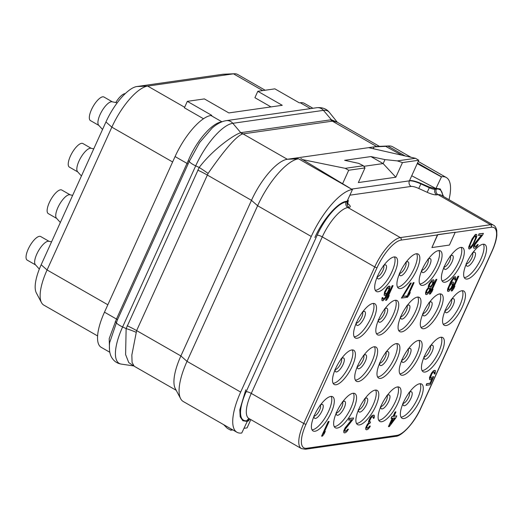 <?xml version="1.0" encoding="UTF-8"?>
<svg xmlns="http://www.w3.org/2000/svg" width="523" height="523" viewBox="0 0 523 523"><rect width="100%" height="100%" fill="white"/><g stroke="black" fill="none" stroke-linecap="round" stroke-linejoin="round"><path stroke-width="0.78" d="M203.499 118.747L184.397 107.803L187.319 101.351L211.776 115.367L210.9 115.491A43.553 15.18 119.8 0 0 175.074 156.56L104.482 312.172A43.553 15.18 119.8 0 0 101.22 347.337L109.804 352.254M312.937 108.268L304.425 103.397A43.553 15.18 119.8 0 0 300.215 102.737L299.339 102.861L274.882 88.851L257.813 91.29L254.904 97.696L270.986 106.914M265.181 90.237L237.704 74.495A43.553 15.18 119.8 0 0 234.369 73.756A43.553 15.18 119.8 0 0 233.493 73.835L147.682 86.086A43.553 15.18 119.8 0 0 111.85 127.154L47.077 269.96A43.553 15.18 119.8 0 0 41.487 302.621A43.553 15.18 119.8 0 0 43.814 305.118L97.598 335.936M234.369 73.756L223.419 74.22A37.564 13.095 119.8 0 0 222.661 74.286L136.849 86.537A37.564 13.095 119.8 0 0 105.947 121.964L41.167 264.762A37.564 13.095 119.8 0 0 36.349 292.939L41.487 302.621M187.319 101.351L204.395 98.912L228.852 112.929L282.263 105.3L257.813 91.29M104.482 312.172L116.459 319.037L109.202 338.577L109.523 350.475M221.981 121.839L221.334 121.944C211.763 123.297 196.288 141.027 188.208 160.751L116.459 319.037A2.072 0.51 -155.6 0 1 117.433 319.815L109.634 342.683M337.446 122.317L331.386 119.734L323.443 110.366A8.296 7.505 -98.1 0 0 316.84 107.712C324.077 106.96 327.98 110.438 329.444 112.465A45.128 15.729 119.8 0 0 323.443 110.366L232.813 123.304A8.296 7.505 -98.1 0 0 226.211 120.65L224.132 121.081C220.196 122.179 216.189 124.513 212.109 128.096L199.694 142.426L189.248 161.417L117.433 319.815M379.404 146.348L337.407 122.29L332.889 121.075A6.25 5.407 -93.1 0 1 331.386 119.734L240.757 132.672C233.376 134.973 212.345 150.016 199.204 167.471A30.962 5.838 -147.9 0 1 208.095 173.446L136.627 330.595L131.842 355.045L132.071 362.465L134.202 366.231L176.192 390.295M332.889 121.075L242.43 133.986C234.82 136.791 220.111 156.102 208.095 173.446M242.43 133.986A6.25 5.845 -105.4 0 1 240.757 132.672L232.813 123.304A45.128 15.729 119.8 0 0 195.694 165.856L199.204 167.471L126.128 328.581L125.605 354.568L128.769 362.616L134.202 366.231M188.208 160.751A2.072 0.34 -157.2 0 1 189.248 161.417A8.296 2.04 -155.6 0 0 195.694 165.856L122.611 326.967L126.128 328.581A30.962 9.198 -163.6 0 1 136.052 332.268M127.187 325.751A31.112 7.642 -155.6 0 1 136.627 330.595L180.886 355.947L251.478 200.335L257.617 205.729A49.777 17.351 -60.2 0 1 298.561 158.796L289.834 158.9L376.619 146.512L387.876 146.041A49.777 17.351 -60.2 0 1 388.877 145.95A49.777 17.351 -60.2 0 1 392.688 146.793L410.973 157.273M240.665 392.08L311.257 236.468L257.617 205.729L187.025 361.347L180.886 355.947A43.553 15.18 119.8 0 0 175.303 388.615L180.644 398.676A49.777 17.351 -60.2 0 1 187.025 361.347L240.665 392.08A49.777 17.351 -60.2 0 0 236.939 432.266L183.298 401.533A49.777 17.351 -60.2 0 1 180.644 398.676M388.877 145.95L377.501 146.433A43.553 15.18 119.8 0 0 376.619 146.512L332.268 121.101A6.224 5.629 -98.1 0 1 330.686 119.78M241.371 132.528A6.224 5.629 -98.1 0 0 242.953 133.855L287.31 159.267L289.834 158.9M300.771 158.476L352.201 189.529L298.561 158.796L287.31 159.267A43.553 15.18 119.8 0 0 251.478 200.335L207.219 174.976A31.112 7.642 -155.6 0 0 197.772 170.132M352.469 189.489L347.154 201.205L346.442 201.309C338.002 202.087 322.881 219.418 314.892 237.475C322.868 219.425 338.015 202.068 346.442 201.309M246.621 421.368L242.842 420.747L240.181 416.824L239.796 409.829L245.784 389.818L239.802 409.81L240.181 416.805L242.835 420.734L247.327 421.263L241.75 433.018A49.777 17.351 -60.2 0 1 236.939 432.266M311.257 236.468A49.777 17.351 -60.2 0 1 352.201 189.529M348.141 204.31C347.749 204.12 347.73 203.159 348.083 201.427A6.224 1.53 -155.6 0 1 347.475 201.76L347.762 201.12L347.154 201.205M247.327 421.263L248.549 420.838L249.759 418.988M436.646 188.43L440.281 188.966L443.596 196.583L440.261 188.96L435.326 188.62L429.566 187.162L421.061 183.468C415.922 181.298 412.085 180.33 409.542 180.566L418.76 160.247L415.504 158.299L368.643 147.656M417.504 163.019L441.517 176.774L435.94 188.528L411.725 175.754M441.517 176.774A49.777 17.351 -60.2 0 1 446.328 177.526A49.777 17.351 -60.2 0 1 448.995 199.675M401.762 155.174L385.667 146.362L374.089 146.878L373.265 148.702M417.217 163.647L441.255 176.813M302.719 159.646L345.213 168.334L348.704 170.25L342.65 183.599M348.704 170.25L364.995 167.922L358.347 182.573L395.826 177.219L383.117 163.575L363.805 166.327M418.76 160.247L402.468 162.575L395.826 177.219M250.824 419.603L247.065 427.892L244.13 428.311M231.31 429.043L230.78 430.22L232.846 429.926M347.762 201.12L348.37 200.799L347.828 199.708M455.239 232.245L437.561 234.65L431.913 247.562L449.427 245.058L455.239 232.245L437.731 234.749L431.913 247.562M403.501 402.344A19.704 6.864 -60.2 0 1 421.616 384.059A19.704 6.864 -60.2 0 1 420.139 399.964A19.704 6.864 -60.2 0 1 402.024 418.25A19.704 6.864 -60.2 0 1 403.501 402.344M381.26 405.515A19.704 6.864 -60.2 0 1 399.376 387.236A19.704 6.864 -60.2 0 1 397.898 403.141A19.704 6.864 -60.2 0 1 379.783 421.427A19.704 6.864 -60.2 0 1 381.26 405.515M359.02 408.692A19.704 6.864 -60.2 0 1 377.135 390.406A19.704 6.864 -60.2 0 1 375.658 406.319A19.704 6.864 -60.2 0 1 357.542 424.598A19.704 6.864 -60.2 0 1 359.02 408.692M336.779 411.869A19.704 6.864 -60.2 0 1 354.895 393.584A19.704 6.864 -60.2 0 1 353.417 409.489A19.704 6.864 -60.2 0 1 335.302 427.775A19.704 6.864 -60.2 0 1 336.779 411.869M314.539 415.04A19.704 6.864 -60.2 0 1 332.654 396.761A19.704 6.864 -60.2 0 1 331.177 412.667A19.704 6.864 -60.2 0 1 313.061 430.952A19.704 6.864 -60.2 0 1 314.539 415.04M424.598 355.843A19.704 6.864 -60.2 0 1 442.706 337.557A19.704 6.864 -60.2 0 1 441.235 353.463A19.704 6.864 -60.2 0 1 423.12 371.748A19.704 6.864 -60.2 0 1 424.598 355.843M402.357 359.013A19.704 6.864 -60.2 0 1 420.466 340.735A19.704 6.864 -60.2 0 1 418.995 356.64A19.704 6.864 -60.2 0 1 400.88 374.926A19.704 6.864 -60.2 0 1 402.357 359.013M380.116 362.191A19.704 6.864 -60.2 0 1 398.225 343.905A19.704 6.864 -60.2 0 1 396.754 359.817A19.704 6.864 -60.2 0 1 378.639 378.096A19.704 6.864 -60.2 0 1 380.116 362.191M357.876 365.368A19.704 6.864 -60.2 0 1 375.985 347.082A19.704 6.864 -60.2 0 1 374.507 362.988A19.704 6.864 -60.2 0 1 356.398 381.274A19.704 6.864 -60.2 0 1 357.876 365.368M335.635 368.538A19.704 6.864 -60.2 0 1 353.744 350.26A19.704 6.864 -60.2 0 1 352.267 366.165A19.704 6.864 -60.2 0 1 334.158 384.451A19.704 6.864 -60.2 0 1 335.635 368.538M445.688 309.341A19.704 6.864 -60.2 0 1 463.803 291.056A19.704 6.864 -60.2 0 1 462.325 306.962A19.704 6.864 -60.2 0 1 444.217 325.247A19.704 6.864 -60.2 0 1 445.688 309.341M423.447 312.512A19.704 6.864 -60.2 0 1 441.562 294.233A19.704 6.864 -60.2 0 1 440.085 310.139A19.704 6.864 -60.2 0 1 421.976 328.424A19.704 6.864 -60.2 0 1 423.447 312.512M401.206 315.689A19.704 6.864 -60.2 0 1 419.322 297.404A19.704 6.864 -60.2 0 1 417.844 313.316A19.704 6.864 -60.2 0 1 399.735 331.595A19.704 6.864 -60.2 0 1 401.206 315.689M378.966 318.867A19.704 6.864 -60.2 0 1 397.081 300.581A19.704 6.864 -60.2 0 1 395.604 316.487A19.704 6.864 -60.2 0 1 377.488 334.772A19.704 6.864 -60.2 0 1 378.966 318.867M356.725 322.037A19.704 6.864 -60.2 0 1 374.841 303.758A19.704 6.864 -60.2 0 1 373.363 319.664A19.704 6.864 -60.2 0 1 355.248 337.95A19.704 6.864 -60.2 0 1 356.725 322.037M466.784 262.84A19.704 6.864 -60.2 0 1 484.899 244.555A19.704 6.864 -60.2 0 1 483.422 260.461A19.704 6.864 -60.2 0 1 465.307 278.746A19.704 6.864 -60.2 0 1 466.784 262.84M444.543 266.011A19.704 6.864 -60.2 0 1 462.659 247.732A19.704 6.864 -60.2 0 1 461.181 263.638A19.704 6.864 -60.2 0 1 443.066 281.923A19.704 6.864 -60.2 0 1 444.543 266.011M422.303 269.188A19.704 6.864 -60.2 0 1 440.418 250.903A19.704 6.864 -60.2 0 1 438.941 266.815A19.704 6.864 -60.2 0 1 420.825 285.094A19.704 6.864 -60.2 0 1 422.303 269.188M400.062 272.365A19.704 6.864 -60.2 0 1 418.171 254.08A19.704 6.864 -60.2 0 1 416.7 269.986A19.704 6.864 -60.2 0 1 398.585 288.271A19.704 6.864 -60.2 0 1 400.062 272.365M377.822 275.536A19.704 6.864 -60.2 0 1 395.931 257.257A19.704 6.864 -60.2 0 1 394.46 273.163A19.704 6.864 -60.2 0 1 376.344 291.448A19.704 6.864 -60.2 0 1 377.822 275.536M392.198 418.295L388.439 426.578L389.308 426.578L395.931 417.759L396.774 415.89L394.035 416.164M396.774 415.89L393.976 416.295L395.95 411.928L395.081 411.934L393.106 416.295L391.936 416.465L391.086 418.335L392.427 418.263L388.609 426.676M373.886 415.079L372.173 415.497L370.134 417.825L368.584 421.257L368.689 422.695L367.146 424.663L365.727 427.781L365.812 429.52L366.662 429.808L367.852 429.35L369.637 427.343L370.317 426.082L369.735 426.167L368.44 427.807L367.251 428.265L366.806 428.043L366.93 426.565L368.525 424.003L369.977 423.218L370.546 421.969L369.519 421.826L369.447 421.25L371.265 417.498L373.062 416.654L373.599 417.164L373.383 418.361L373.965 418.276L374.468 416.452L374.213 415.327L372.343 415.589L369.761 418.877L368.748 421.348L368.859 422.793L367.309 424.761L365.897 427.879L365.982 429.612M370.317 426.082L369.565 426.068L368.27 427.709L366.806 428.03M370.546 421.969L369.513 421.793M373.344 416.798L373.383 418.361M353.633 417.969L349.259 418.472L348.723 420.132L351.992 419.662L344.624 429.167L343.794 432.201L343.977 432.756L345.003 432.9L346.71 431.782L348.423 429.206L345.357 431.39L344.847 430.592L345.324 429.069L352.927 419.531L353.633 417.969L349.429 418.57L348.723 420.132M351.711 419.701L345.134 427.807L343.722 430.926L343.977 432.756M348.423 429.206L347.671 429.193L346.383 430.834L344.919 431.155M329.111 421.473L328.241 421.473L321.599 436.123L322.469 436.117L324.162 433.835L325.293 431.344L323.6 433.626L329.111 421.473L328.411 421.571L321.769 436.221M325.293 431.344L323.979 432.789M432.09 378.73L430.056 383.228L426.67 383.705L426.127 385.366L430.102 384.797L433.776 376.697L432.789 376.717L431.9 377.717L430.625 378.188M434.253 371.964L434.175 373.893L435.044 373.893L435.437 370.63L434.293 370.5L432.56 371.912L430.135 376.05L429.605 379.62L430.749 379.75L432.482 378.338L430.22 383.32L426.833 383.804L426.127 385.366M435.437 370.63L434.822 370.304L433.397 370.8L431.475 373.115L429.494 377.475L429.605 379.62M458.749 276.262L457.88 276.268L451.238 290.912L452.107 290.906L453.794 288.624L454.925 286.133L453.238 288.415L458.749 276.262L458.05 276.36L451.408 291.01M454.925 286.133L453.618 287.578M455.69 276.987L455.082 276.667L453.886 277.125L451.022 281.034L447.583 289.101L447.525 291.148L448.721 291.389L451.369 288.683L453.349 284.316L453.565 283.12L452.964 282.041L451.65 282.518L450.388 283.865L451.637 281.361L453.957 278.406L454.866 278.563L454.742 280.04L455.33 279.955L455.638 279.04L455.69 276.987L454.781 276.83L452.134 279.537L448.224 287.676L447.695 291.246M453.402 282.27L452.212 282.028L450.63 283.335M454.579 278.314L454.742 280.04M436.862 279.387L435.992 279.393L429.344 294.037L430.213 294.031L431.906 291.749L433.037 289.258L431.344 291.54L436.862 279.387L436.162 279.485L429.514 294.135M433.037 289.258L431.723 290.703M433.913 280.099L433.305 279.772L431.88 280.269L429.161 283.865L428.259 286.323L428.396 287.467L426.448 290.082L425.552 292.54L425.637 294.272L426.245 294.599L427.441 294.135L429.22 292.135L430.586 289.611L430.9 287.232L433.528 283.361L434.077 280.949L433.475 279.87L432.05 280.367L430.266 282.368L428.899 284.898L428.566 287.565L426.193 291.108L425.807 294.371M414.092 282.636L413.222 282.642L406.58 297.286L407.45 297.286L409.143 295.005L410.274 292.507L408.581 294.789L414.092 282.636L413.392 282.734L406.75 297.384M410.274 292.507L408.96 293.952M411.294 283.035L410.424 283.041L401.442 298.018L405.815 297.515L406.521 295.959L403.017 296.456L411.294 283.035L410.594 283.139L401.612 298.117M406.521 295.959L403.102 296.325M393.08 285.636L392.211 285.643L385.569 300.287L386.438 300.28L388.125 297.999L389.256 295.508L387.563 297.79L393.08 285.636L392.381 285.735L385.732 300.385M389.256 295.508L387.948 296.953M390.021 286.362L388.824 286.127L387.092 287.539L384.529 291.984L384.144 295.247L385.333 295.488L387.327 293.743L384.882 298.175L383.058 299.306L382.967 297.574L382.385 297.652L381.862 299.771L382.025 300.62L382.934 300.784L385.582 298.071L389.491 289.938L390.021 286.362L388.269 286.617L386.347 288.931L384.699 292.082L384.307 295.338M386.915 294.181L384.712 298.077L382.967 299.202M382.967 297.574L382.215 297.561L381.908 298.476L382.025 300.62M483.396 233.363L479.022 233.866L478.486 235.52L481.755 235.056L474.387 244.555L473.557 247.588L473.74 248.144L474.766 248.294L476.479 247.176L478.192 244.601L475.126 246.784L474.616 245.98L475.087 244.457L482.69 234.919L483.396 233.363L479.192 233.964L478.486 235.52M481.474 235.095L474.904 243.195L473.485 246.313L473.74 248.144M478.192 244.601L477.44 244.587L476.146 246.228L474.681 246.549M476.715 234.605L475.989 234.297L475.146 234.709L472.027 238.946L468.7 247L468.785 248.732L469.517 249.04L471.367 247.614L472.936 245.346L476.473 237.56L476.878 235.461L476.715 234.605L476.159 234.396L473.537 236.808L469.51 244.96L468.87 247.091L468.954 248.83M420.126 383.725A19.704 6.864 -60.2 0 1 417.609 398.519A19.704 6.864 119.8 0 1 400.984 417.138M397.885 386.896A19.704 6.864 -60.2 0 1 395.368 401.69A19.704 6.864 119.8 0 1 378.744 420.309M375.645 390.073A19.704 6.864 -60.2 0 1 373.128 404.867A19.704 6.864 119.8 0 1 356.503 423.486M353.404 393.25A19.704 6.864 -60.2 0 1 350.887 408.045A19.704 6.864 119.8 0 1 334.262 426.663M331.164 396.427A19.704 6.864 -60.2 0 1 328.647 411.215A19.704 6.864 119.8 0 1 312.022 429.834M441.222 337.224A19.704 6.864 -60.2 0 1 438.705 352.018A19.704 6.864 119.8 0 1 422.081 370.63M418.982 340.395A19.704 6.864 -60.2 0 1 416.465 355.189A19.704 6.864 119.8 0 1 399.84 373.808M396.741 343.572A19.704 6.864 -60.2 0 1 394.224 358.366A19.704 6.864 119.8 0 1 377.599 376.985M374.501 346.749A19.704 6.864 -60.2 0 1 371.977 361.543A19.704 6.864 119.8 0 1 355.359 380.156M352.26 349.92A19.704 6.864 -60.2 0 1 349.737 364.714A19.704 6.864 119.8 0 1 333.112 383.333M462.312 290.723A19.704 6.864 -60.2 0 1 459.795 305.517A19.704 6.864 119.8 0 1 443.171 324.129M440.072 293.893A19.704 6.864 -60.2 0 1 437.555 308.688A19.704 6.864 119.8 0 1 420.93 327.306M417.831 297.071A19.704 6.864 -60.2 0 1 415.314 311.865A19.704 6.864 119.8 0 1 398.689 330.484M395.591 300.248A19.704 6.864 -60.2 0 1 393.074 315.042A19.704 6.864 119.8 0 1 376.449 333.654M373.35 303.418A19.704 6.864 -60.2 0 1 370.833 318.213A19.704 6.864 119.8 0 1 354.208 336.832M483.409 244.221A19.704 6.864 -60.2 0 1 480.892 259.016A19.704 6.864 119.8 0 1 464.267 277.628M461.168 247.392A19.704 6.864 -60.2 0 1 458.651 262.186A19.704 6.864 119.8 0 1 442.027 280.805M438.928 250.569A19.704 6.864 -60.2 0 1 436.411 265.364A19.704 6.864 119.8 0 1 419.786 283.982M416.687 253.747A19.704 6.864 -60.2 0 1 414.17 268.541A19.704 6.864 119.8 0 1 397.545 287.153M394.447 256.917A19.704 6.864 -60.2 0 1 391.93 271.712A19.704 6.864 119.8 0 1 375.305 290.33M391.936 416.465L391.256 418.426M393.106 416.295L392.106 416.556M395.081 411.934L393.276 416.393M395.95 411.928L395.251 412.032M395.113 417.877L390.439 424.081L393.126 418.165L395.113 417.877M394.839 417.916L390.805 423.277M432.789 376.717L431.455 378.188L430.429 378.044L431.684 374.076L432.979 372.435L434.286 371.958L434.678 372.775L434.345 373.991M433.776 376.697L432.959 376.808M449.231 286.656L451.061 284.061L452.369 283.584L452.65 284.42L452.153 286.238L450.035 289.454L448.518 289.67L449.231 286.656M452.29 283.597L452.29 285.225L451.159 287.715L449.865 289.356L448.642 289.827M432.652 281.446L433.162 282.243L432.521 284.375L430.854 286.362L429.782 286.807L429.272 286.009L429.913 283.878L431.573 281.89L432.652 281.446M426.951 293.043L426.585 291.926L427.056 290.402L428.605 288.435L429.684 287.99L430.05 289.101L429.579 290.625L428.03 292.599L426.951 293.043M432.619 281.452L432.979 281.688M432.809 281.596L432.351 284.283L430.69 286.271L429.645 286.709M429.651 287.996L429.409 290.533L427.86 292.501L426.82 292.939M385.118 292.605L387.046 288.827L388.988 287.676L389.073 289.415L387.798 292.22L386.157 293.913L385.34 294.031L385.118 292.605M388.903 287.689L388.903 289.317L387.628 292.122L386.484 293.455L385.255 293.919M473.858 242.594L471.583 246.418L470.223 247.484L469.778 247.255L470.092 244.882L471.811 240.848L474.093 237.024L475.453 235.951L475.897 236.18L475.584 238.56L472.897 244.476M472.727 244.385L470.778 246.993L469.778 247.248M475.727 236.095L475.414 238.462L473.694 242.495M297.613 158.6L295.286 158.123L295.024 158.704M402.468 162.575L397.343 160.894L415.504 158.299M397.343 160.894L384.974 159.607L370.912 156.573L344.637 160.326L358.706 163.359L363.374 165.739L345.213 168.334M384.974 159.607L383.15 163.634M364.995 167.922L363.374 165.739M383.117 163.575L370.912 156.573M125.252 93.624A13.585 4.733 119.8 0 0 124.899 93.65A13.585 4.733 -60.2 0 0 115.786 102.547M102.534 129.482L98.651 125.193A13.585 4.733 -60.2 0 1 101.207 112.295A13.585 4.733 -60.2 0 1 111.262 101.756A13.585 4.733 119.8 0 1 112.066 101.769L117.211 102.841M112.34 101.828L103.972 97.03A13.585 4.733 119.8 0 0 102.658 96.827A13.585 4.733 -60.2 0 0 92.251 108.045A13.585 4.733 -60.2 0 0 90.466 120.604L98.834 125.402M81.444 175.983L77.554 171.694A13.585 4.733 -60.2 0 1 80.117 158.796A13.585 4.733 -60.2 0 1 90.165 148.257A13.585 4.733 119.8 0 1 90.976 148.271L93.748 148.852M91.25 148.329L82.876 143.531A13.585 4.733 119.8 0 0 81.562 143.328A13.585 4.733 -60.2 0 0 71.161 154.547A13.585 4.733 -60.2 0 0 69.369 167.105L77.744 171.904M60.348 222.484L56.458 218.196A13.585 4.733 -60.2 0 1 59.021 205.297A13.585 4.733 -60.2 0 1 69.075 194.759A13.585 4.733 119.8 0 1 69.879 194.772L72.658 195.354M70.154 194.831L61.786 190.032A13.585 4.733 119.8 0 0 60.472 189.829A13.585 4.733 -60.2 0 0 50.064 201.048A13.585 4.733 -60.2 0 0 48.279 213.606L56.647 218.405M39.336 269.077L35.368 264.697A13.585 4.733 -60.2 0 1 37.931 251.798A13.585 4.733 -60.2 0 1 47.979 241.26A13.585 4.733 119.8 0 1 48.789 241.273L51.561 241.855M49.057 241.332L40.689 236.533A13.585 4.733 119.8 0 0 39.375 236.331A13.585 4.733 -60.2 0 0 28.974 247.549A13.585 4.733 -60.2 0 0 27.183 260.108L35.557 264.906M385.667 146.362L387.876 146.041L405.168 155.952M230.78 430.22L227.283 428.304L223.661 424.663M172.616 161.973L111.85 127.154L105.947 121.964M184.639 107.261L147.682 86.086L136.849 86.537M107.843 304.772L47.077 269.96L41.167 264.762M262.729 90.59L233.493 73.835L222.661 74.286M300.215 102.737L310.479 108.621M210.9 115.491L221.929 121.807M175.074 156.56L187.051 163.424A2.072 0.51 -155.6 0 1 188.025 164.202M115.243 321.612A2.072 0.673 -153.9 0 1 116.165 322.521A8.296 2.04 -155.6 0 0 122.611 326.967A45.128 15.729 119.8 0 0 121.284 364.1C117.61 363.511 114.668 361.7 112.465 358.66C110.804 356.444 108.64 352.11 109.64 342.63L109.634 342.67M347.873 203.676A10.368 2.55 -155.6 0 1 349.187 207.35A4.145 3.753 -98.1 0 1 347.475 201.76L346.161 201.943A35.257 12.291 119.8 0 0 317.154 235.193L246.15 391.727A35.257 12.291 119.8 0 0 246.921 420.721L248.235 420.538A6.224 1.53 24.4 0 0 248.837 420.204M247.941 421.178L248.235 420.538A4.145 3.753 81.9 0 1 249.602 418.903M442.713 196.079A35.257 12.291 119.8 0 0 436.352 189.071L435.038 189.261L435.326 188.62M436.352 189.071A4.145 3.753 -98.1 0 0 438.065 194.667L436.751 194.85A4.145 3.753 -98.1 0 1 435.038 189.261A6.224 1.53 -155.6 0 1 429.311 187.737L420.871 183.893A12.441 3.06 24.4 0 0 409.411 180.847L409.542 180.566M421.061 183.468L418.76 188.47A8.296 2.04 24.4 0 0 411.124 186.436A4.145 3.753 -98.1 0 1 409.411 180.847L351.776 189.071M411.124 186.436L349.887 195.184M436.751 194.85A10.368 2.55 -155.6 0 1 427.206 192.314L429.566 187.162M427.206 192.314L418.76 188.47M493.522 225.191L441.072 195.131A31.112 10.846 119.8 0 0 438.065 194.667L490.515 224.72L400.324 237.592A31.112 10.846 119.8 0 0 374.736 266.933L303.732 423.46A31.112 10.846 119.8 0 0 301.398 448.577L305.419 449.244L395.61 436.372C401.677 436.359 414.582 422.747 421.1 407.718L492.104 251.19C494.85 245.071 496.432 239.717 496.85 235.141L496.752 230.591C496.177 227.747 495.104 225.943 493.522 225.191A31.112 10.846 119.8 0 0 490.515 224.72A1.87 1.687 -98.1 0 1 491.287 227.237L455.173 232.389M246.921 420.721A4.145 3.753 81.9 0 1 249.19 418.662M246.15 391.727A4.145 1.02 -155.6 0 1 251.275 393.407A31.112 10.846 119.8 0 0 248.948 418.524L301.398 448.577M317.154 235.193A4.145 1.02 -155.6 0 1 322.279 236.88L251.275 393.407L303.732 423.46A1.87 0.458 -155.6 0 0 306.033 424.218A29.242 10.192 119.8 0 0 306.674 448.27L396.865 435.391A29.242 10.192 119.8 0 0 420.917 407.816L491.921 251.288A29.242 10.192 119.8 0 0 491.287 227.237M346.161 201.943A4.145 3.753 -98.1 0 0 347.873 207.539A31.112 10.846 119.8 0 0 322.279 236.88L374.736 266.933A1.87 0.458 -155.6 0 0 377.044 267.684L306.033 424.218M349.187 207.35L347.873 207.539L400.324 237.592A1.87 1.687 -98.1 0 1 401.095 240.109A29.242 10.192 119.8 0 0 377.044 267.684M437.437 234.925L401.095 240.109M396.865 435.391A1.87 1.687 81.9 0 1 395.61 436.372M306.674 448.27A1.87 1.687 81.9 0 1 305.419 449.244M403.004 403.481A7.937 2.765 119.8 0 0 405.711 405.194A7.937 2.765 119.8 0 0 410.954 398.258A7.937 2.765 -60.2 0 0 409.365 392.368M409.3 392.629A6.224 2.17 -60.2 0 1 408.568 397.415A6.224 2.17 119.8 0 1 403.194 403.285M380.764 406.652A7.937 2.765 119.8 0 0 383.47 408.365A7.937 2.765 119.8 0 0 388.713 401.435A7.937 2.765 -60.2 0 0 387.125 395.545M387.053 395.806A6.224 2.17 -60.2 0 1 386.327 400.585A6.224 2.17 119.8 0 1 380.947 406.463M358.523 409.829A7.937 2.765 119.8 0 0 361.23 411.542A7.937 2.765 119.8 0 0 366.473 404.612A7.937 2.765 -60.2 0 0 364.884 398.722M364.812 398.984A6.224 2.17 -60.2 0 1 364.086 403.763A6.224 2.17 119.8 0 1 358.706 409.64M336.282 413.007A7.937 2.765 119.8 0 0 338.989 414.719A7.937 2.765 119.8 0 0 344.232 407.783A7.937 2.765 -60.2 0 0 342.643 401.893M342.572 402.154A6.224 2.17 -60.2 0 1 341.846 406.94A6.224 2.17 119.8 0 1 336.466 412.81M314.042 416.177A7.937 2.765 119.8 0 0 316.748 417.89A7.937 2.765 119.8 0 0 321.991 410.96A7.937 2.765 -60.2 0 0 320.403 405.07M320.331 405.332A6.224 2.17 -60.2 0 1 319.605 410.11A6.224 2.17 119.8 0 1 314.225 415.988M424.094 356.98A7.937 2.765 119.8 0 0 426.807 358.693A7.937 2.765 119.8 0 0 432.05 351.757A7.937 2.765 -60.2 0 0 430.462 345.866M430.39 346.128A6.224 2.17 -60.2 0 1 429.664 350.907A6.224 2.17 119.8 0 1 424.284 356.784M401.854 360.151A7.937 2.765 119.8 0 0 404.567 361.864A7.937 2.765 119.8 0 0 409.81 354.934A7.937 2.765 -60.2 0 0 408.221 349.044M408.149 349.305A6.224 2.17 -60.2 0 1 407.424 354.084A6.224 2.17 119.8 0 1 402.043 359.961M379.613 363.328A7.937 2.765 119.8 0 0 382.326 365.041A7.937 2.765 119.8 0 0 387.569 358.111A7.937 2.765 -60.2 0 0 385.981 352.221M385.909 352.476A6.224 2.17 -60.2 0 1 385.183 357.261A6.224 2.17 119.8 0 1 379.803 363.139M357.372 366.505A7.937 2.765 119.8 0 0 360.079 368.218A7.937 2.765 119.8 0 0 365.322 361.282A7.937 2.765 -60.2 0 0 363.74 355.392M363.668 355.653A6.224 2.17 -60.2 0 1 362.942 360.432A6.224 2.17 119.8 0 1 357.562 366.309M335.132 369.676A7.937 2.765 119.8 0 0 337.838 371.389A7.937 2.765 119.8 0 0 343.081 364.459A7.937 2.765 -60.2 0 0 341.499 358.569M341.427 358.83A6.224 2.17 -60.2 0 1 340.702 363.609A6.224 2.17 119.8 0 1 335.321 369.486M445.191 310.479A7.937 2.765 119.8 0 0 447.897 312.192A7.937 2.765 119.8 0 0 453.14 305.255A7.937 2.765 -60.2 0 0 451.558 299.365M451.486 299.627A6.224 2.17 -60.2 0 1 450.754 304.406A6.224 2.17 119.8 0 1 445.38 310.283M422.95 313.65A7.937 2.765 119.8 0 0 425.657 315.362A7.937 2.765 119.8 0 0 430.9 308.433A7.937 2.765 -60.2 0 0 429.318 302.542M429.246 302.804A6.224 2.17 -60.2 0 1 428.514 307.583A6.224 2.17 119.8 0 1 423.14 313.46M400.71 316.827A7.937 2.765 119.8 0 0 403.416 318.54A7.937 2.765 119.8 0 0 408.659 311.61A7.937 2.765 -60.2 0 0 407.071 305.72M407.005 305.975A6.224 2.17 -60.2 0 1 406.273 310.76A6.224 2.17 119.8 0 1 400.899 316.637M378.469 320.004A7.937 2.765 119.8 0 0 381.175 321.717A7.937 2.765 119.8 0 0 386.419 314.781A7.937 2.765 -60.2 0 0 384.83 308.89M384.765 309.152A6.224 2.17 -60.2 0 1 384.032 313.931A6.224 2.17 119.8 0 1 378.659 319.808M356.228 323.175A7.937 2.765 119.8 0 0 358.935 324.888A7.937 2.765 119.8 0 0 364.178 317.958A7.937 2.765 -60.2 0 0 362.589 312.068M362.524 312.329A6.224 2.17 -60.2 0 1 361.792 317.108A6.224 2.17 119.8 0 1 356.418 322.985M466.287 263.978A7.937 2.765 119.8 0 0 468.994 265.691A7.937 2.765 119.8 0 0 474.237 258.754A7.937 2.765 -60.2 0 0 472.648 252.864M472.576 253.125A6.224 2.17 -60.2 0 1 471.851 257.904A6.224 2.17 119.8 0 1 466.47 263.782M444.047 267.148A7.937 2.765 119.8 0 0 446.753 268.861A7.937 2.765 119.8 0 0 451.996 261.931A7.937 2.765 -60.2 0 0 450.408 256.041M450.336 256.303A6.224 2.17 -60.2 0 1 449.61 261.082A6.224 2.17 119.8 0 1 444.23 266.959M421.8 270.326A7.937 2.765 119.8 0 0 424.513 272.038A7.937 2.765 119.8 0 0 429.756 265.109A7.937 2.765 -60.2 0 0 428.167 259.218M428.095 259.473A6.224 2.17 -60.2 0 1 427.369 264.259A6.224 2.17 119.8 0 1 421.989 270.136M399.559 273.503A7.937 2.765 119.8 0 0 402.272 275.216A7.937 2.765 119.8 0 0 407.515 268.279A7.937 2.765 -60.2 0 0 405.926 262.389M405.855 262.651A6.224 2.17 -60.2 0 1 405.129 267.43A6.224 2.17 119.8 0 1 399.749 273.307M377.318 276.674A7.937 2.765 119.8 0 0 380.031 278.386A7.937 2.765 119.8 0 0 385.274 271.457A7.937 2.765 -60.2 0 0 383.686 265.566M383.614 265.828A6.224 2.17 -60.2 0 1 382.888 270.607A6.224 2.17 119.8 0 1 377.508 276.484M316.84 107.712L226.211 120.65M336.975 121.833L329.444 112.465M133.254 365.865L121.284 364.1M348.083 201.427L348.37 200.799M409.038 392.387L409.561 392.518L409.084 392.76M402.847 403.187L403.226 403.579L403.194 403.037M386.791 395.565L387.321 395.689L386.843 395.931M380.607 406.358L380.986 406.75L380.953 406.214M364.551 398.735L365.08 398.866L364.603 399.108M358.366 409.535L358.745 409.927L358.713 409.391M342.31 401.912L342.84 402.043L342.362 402.285M336.126 412.712L336.505 413.105L336.472 412.562M320.069 405.09L320.599 405.214L320.122 405.456M313.885 415.883L314.264 416.275L314.231 415.739M430.128 345.886L430.658 346.017L430.174 346.259M423.944 356.686L424.323 357.078L424.284 356.536M407.888 349.063L408.417 349.187L407.933 349.429M401.703 359.857L402.082 360.249L402.043 359.713M385.647 352.234L386.177 352.365L385.693 352.607M379.463 363.034L379.842 363.426L379.803 362.89M363.407 355.411L363.936 355.542L363.452 355.784M357.222 366.211L357.595 366.603L357.562 366.061M341.166 358.588L341.696 358.713L341.212 358.955M334.982 369.382L335.354 369.774L335.321 369.238M451.225 299.385L451.754 299.516L451.271 299.757M445.04 310.185L445.413 310.577L445.38 310.034M428.984 302.562L429.514 302.686L429.03 302.928M422.793 313.355L423.172 313.748L423.14 313.212M406.744 305.733L407.273 305.863L406.789 306.105M400.553 316.533L400.932 316.925L400.899 316.389M384.503 308.91L385.026 309.041L384.549 309.283M378.312 319.71L378.691 320.102L378.659 319.56M362.262 312.087L362.785 312.211L362.308 312.453M356.071 322.881L356.451 323.273L356.418 322.737M472.315 252.884L472.844 253.014L472.367 253.256M466.13 263.684L466.509 264.069L466.477 263.533M450.074 256.061L450.604 256.185L450.126 256.427M443.89 266.854L444.269 267.246L444.236 266.71M427.834 259.231L428.363 259.362L427.886 259.604M421.649 270.031L422.028 270.424L421.996 269.888M405.593 262.409L406.123 262.539L405.639 262.781M399.409 273.209L399.788 273.594L399.749 273.058M383.352 265.586L383.882 265.71L383.398 265.952M377.168 276.379L377.547 276.772L377.508 276.236M446.328 177.526L418.223 161.424"/></g></svg>
